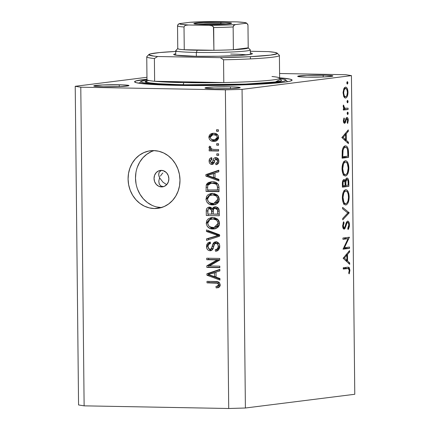 <?xml version="1.0" encoding="UTF-8"?>
<svg xmlns="http://www.w3.org/2000/svg" width="430" height="430" viewBox="0 0 430 430"><rect width="100%" height="100%" fill="white"/><g stroke="black" fill="none" stroke-linecap="round" stroke-linejoin="round"><path stroke-width="0.64" d="M160.831 185.964L163.395 186.679L161.54 186.916A8.288 7.401 82.8 0 1 154.058 179.03A8.288 7.401 82.8 0 1 160.417 170.409A8.288 7.401 82.8 0 1 161.363 170.361L164.212 171.043L166.636 172.881L168.27 175.596L168.866 178.773L168.334 181.928L166.754 184.583L164.368 186.335L161.54 186.916L158.691 186.233L156.267 184.395L154.633 181.68L154.037 178.498L154.569 175.343L156.149 172.688L158.536 170.936L161.363 170.361A8.288 7.401 82.8 0 1 168.845 178.24A8.288 7.401 82.8 0 1 162.486 186.862A8.288 7.401 82.8 0 1 161.54 186.916L163.405 186.679L160.831 185.964L159.207 184.024L158.777 181.159L159.6 177.8L162.954 182.164L166.673 184.674L162.954 182.164L159.6 177.8L158.777 181.159L159.32 184.26M154.338 208.534L160.906 207.712L154.338 208.534L149.269 207.889L144.383 206.147L139.868 203.39L135.901 199.713L132.628 195.263L130.177 190.216L128.64 184.75L128.086 179.09L128.522 173.451L129.941 168.044L132.29 163.077L135.471 158.745L139.363 155.219L143.824 152.623L148.678 151.064L153.736 150.602A29.02 25.902 82.8 0 1 179.917 178.187A29.02 25.902 82.8 0 1 157.654 208.362A29.02 25.902 82.8 0 1 154.338 208.534A29.02 25.902 82.8 0 1 128.156 180.944A29.02 25.902 82.8 0 1 150.419 150.774A29.02 25.902 82.8 0 1 153.736 150.602L158.804 151.247L163.69 152.989L168.205 155.746L172.172 159.423L175.445 163.868L177.896 168.92L179.434 174.381L179.987 180.046L179.552 185.685L178.127 191.092L175.784 196.058L172.602 200.385L168.705 203.917L164.249 206.513L159.396 208.072L154.338 208.534M279.629 77.819A78.76 4.536 179.4 0 1 292.088 80.136A78.76 4.536 179.4 0 1 178.111 85.382L149.059 84.253L136.536 82.764L134.601 81.904L135.697 81.007L146.985 79.211A78.76 4.536 179.4 0 0 134.574 81.786L134.574 81.786A78.76 4.536 179.4 0 0 178.111 85.382L230.792 85.199L270.518 83.479L283.773 82.254L289.293 81.367L291.889 80.464L292.061 80.012L290.132 79.152L279.629 77.819M230.48 86.812A17.619 1.016 179.4 0 1 240.214 87.618A17.619 1.016 179.4 0 1 214.72 88.79L205.121 88.107L206.841 87.51L213.877 87.01L230.48 86.812L237.903 87.139L240.171 87.688L231.324 88.591L214.72 88.79A17.619 1.016 179.4 0 1 204.981 87.983A17.619 1.016 179.4 0 1 230.48 86.812L230.496 88.623L230.48 86.812M323.166 75.169A17.619 1.016 179.4 0 1 332.906 75.976A17.619 1.016 179.4 0 1 307.412 77.147L299.984 76.825L297.716 76.271L306.563 75.368L326.09 75.245L332.003 75.664L332.863 76.051L324.016 76.948L307.412 77.147A17.619 1.016 179.4 0 1 297.673 76.346A17.619 1.016 179.4 0 1 323.166 75.169L323.188 76.986L323.166 75.169M119.25 84.769A17.619 1.016 179.4 0 1 128.989 85.575A17.619 1.016 179.4 0 1 103.496 86.747L96.067 86.419L93.799 85.871L102.652 84.968L122.174 84.844L126.678 85.097L128.946 85.645L120.099 86.548L103.496 86.747A17.619 1.016 179.4 0 1 93.756 85.941A17.619 1.016 179.4 0 1 119.25 84.769L119.271 86.586L119.25 84.769M351.439 75.621L242.063 89.359L245.401 408.005L354.777 394.272L351.439 75.621L354.777 394.272L245.401 408.005L242.063 89.359L225.379 89.854L80.786 87.199L84.124 405.845L228.717 408.5L225.379 89.854L228.717 408.5L245.401 408.005L228.717 408.5L84.124 405.845L80.786 87.199L75.223 86.296L146.963 77.287L75.223 86.296L78.561 404.947L75.223 86.296L80.786 87.199L225.379 89.854L242.063 89.359L351.439 75.621L345.876 74.718L351.439 75.621M344.425 247.696L349.52 247.056L349.536 248.357L343.049 249.174L348.047 238.688L342.941 239.333L342.93 238.032L349.418 237.215L344.425 247.696L349.418 237.215L342.93 238.032L342.941 239.333L348.047 238.688L343.049 249.174L349.536 248.357L349.52 247.056L344.425 247.696M344.145 227.835L343.301 225.814L342.635 225.804L343.301 225.814L344.102 222.885L343.151 222.864L344.102 222.885L343.694 221.756L342.635 225.755C342.715 227.9 343.237 229.029 344.188 229.136L345.166 228.201L343.054 228.163L345.166 228.201L346.021 225.718L345.317 225.702L346.021 225.718L347.031 222.976L346.198 222.96L347.031 222.976L347.66 222.375L346.456 222.353L347.66 222.375C348.37 222.536 348.746 223.433 348.789 225.078L347.741 228.389L348.085 229.577L349.456 224.992C349.348 222.541 348.746 221.235 347.655 221.074L348.698 221.746L349.418 224.207L349.37 226.411L348.623 228.744L348.085 229.577L347.741 228.389L348.467 227.018L348.789 225.078L348.483 223.17L347.66 222.375L346.86 223.315L345.166 228.201L344.581 228.964L343.882 229.109L343.081 228.217L342.667 226.433L343.285 222.557L343.694 221.756L344.102 222.885L343.301 225.814L343.527 227.25L344.263 227.809L344.892 226.981L346.451 222.364L347.655 221.074C346.741 221.563 346.059 222.788 345.596 224.75L344.973 226.777L344.145 227.835L342.93 227.814L344.075 227.835M349.16 212.705L342.737 219.832L342.726 218.44L347.789 212.968L342.624 208.786L342.608 207.394L349.16 212.705L342.608 207.394L342.624 208.786L347.789 212.968L342.726 218.44L342.737 219.832L349.165 212.893L347.418 212.673L349.16 212.705M349.16 196.875L348.95 199.832L347.741 203.422L346.526 204.718L344.93 204.787L343.409 203.089L342.511 200.041L342.447 195.591L343.258 192.258L345 189.931L346.005 189.705L346.988 190.098L348.472 192.473L349.16 196.875C348.923 192.253 347.757 189.867 345.672 189.716C343.57 190.404 342.457 193.113 342.344 197.848C342.602 202.444 343.774 204.809 345.86 204.938L345.381 204.927L345.86 204.938C347.935 204.234 349.031 201.546 349.16 196.875L348.493 196.865L349.16 196.875M348.859 167.91L348.649 170.861L347.435 174.456L346.22 175.752L344.629 175.822L343.108 174.118L342.21 171.075L342.146 166.625L342.957 163.292L344.693 160.965L345.704 160.739L346.682 161.126L348.171 163.502L348.859 167.91C348.617 163.282 347.456 160.895 345.365 160.745C343.264 161.438 342.156 164.147 342.038 168.882C342.296 173.478 343.468 175.838 345.559 175.972L345.08 175.961L345.559 175.972C347.628 175.268 348.73 172.58 348.859 167.91L348.192 167.899L348.859 167.91M348.44 143.625L341.877 137.573L348.295 129.887L348.311 131.3L346.252 133.703L346.322 140.266L348.424 142.206L348.44 143.625L348.424 142.206L346.322 140.266L346.252 133.703L348.311 131.3L348.295 129.887L341.877 137.573L348.44 143.625M347.886 82.802L347.655 83.834L347.144 84.017L346.8 82.936L347.123 81.781L347.633 81.829L347.87 82.571L347.332 81.662L346.8 82.936L347.327 84.076L347.886 82.802L346.806 82.78L347.886 82.802M345.602 98.056L344.693 97.809L343.721 96.438L343.081 92.316L343.989 88.408L344.581 87.575L345.725 87.096L346.86 87.844L347.558 89.257L347.977 92.805L347.322 96.239L346.537 97.535L345.602 98.056C347.101 97.562 347.897 95.632 347.983 92.267C347.822 88.94 346.988 87.22 345.483 87.102L343.812 88.763L343.075 92.885L343.903 96.82L345.397 98.067M348.08 101.555L347.848 102.593L347.343 102.775L347.15 100.819L347.633 100.427L348.037 101.098L347.526 100.421L346.999 101.695L347.526 102.834L348.08 101.555L347.005 101.539L348.08 101.555M348.069 108.161L348.08 109.462L343.339 110.053L343.323 108.758L344.021 108.666L343.285 106.973L343.366 105.033L343.876 105.683L344.027 107.457L344.661 108.236L348.069 108.161L344.844 108.333L343.366 105.033L343.215 106.183L344.021 108.666L343.323 108.758L343.339 110.053L348.08 109.462L343.333 109.521L348.08 109.462L348.069 108.161M348.203 113.257L347.972 114.289L347.467 114.471L347.268 112.52L347.757 112.128L348.16 112.8L347.65 112.117L347.123 113.391L347.644 114.531L348.203 113.257L347.123 113.235L348.203 113.257M344.602 121.98L343.952 120.685L343.366 120.674L343.952 120.685L344.43 118.798L343.694 118.782L344.43 118.798L344.016 117.965L343.366 120.76C343.457 122.426 343.876 123.27 344.64 123.281L343.914 122.915L343.393 121.292L344.016 117.965L344.43 118.798L343.962 120.959L344.478 121.975L345.07 121.491L345.946 118.433L346.682 117.476L347.65 117.836L348.246 119.75L347.666 123.458L347.22 122.652L347.639 119.809L346.994 118.718L346.387 119.309L345.467 122.512L344.64 123.281L345.365 122.706L346.467 119.131L346.945 118.718L345.854 118.696L346.913 118.718L347.698 120.491L347.22 122.652L347.666 123.458L348.279 120.352C348.192 118.465 347.725 117.487 346.876 117.422L346.145 118.008L345.027 121.566L344.543 121.98M345.295 145.883L346.268 146.017L347.171 146.759L348.106 148.694L348.579 157.369L342.092 158.181L342.441 149.613L343.43 147.173L345.295 145.883C343.828 146.039 342.812 147.624 342.248 150.634L342.092 158.181L348.579 157.369L348.536 152.881L347.854 152.865L348.536 152.881C348.467 148.226 347.386 145.894 345.295 145.883L345.575 145.867M348.843 182.422L348.886 186.335L342.398 187.152L342.495 181.858L343.559 179.654L344.532 179.675L345.322 181.025L346.15 178.547L347.343 178.063L348.338 179.256L348.843 182.422C348.784 179.67 348.155 178.208 346.956 178.025C346.118 178.213 345.575 179.213 345.322 181.025L343.925 179.52C342.785 180.041 342.264 181.643 342.366 184.325L342.398 187.152L348.886 186.335L342.393 186.62L348.886 186.335L348.843 182.422L348.166 182.406L348.843 182.422M349.703 264.326L343.14 258.274L349.558 250.588L349.574 252.001L347.515 254.404L347.585 260.967L349.687 262.907L349.703 264.326L349.687 262.907L347.585 260.967L347.515 254.404L349.574 252.001L349.558 250.588L343.14 258.274L349.703 264.326M349.262 270.293L348.51 268.508L343.253 269.04L343.242 267.739L348.015 267.159L349.171 267.471L349.929 270.282L349.219 273.872L348.714 273.168L349.262 270.293L349.929 270.282L348.241 267.154L343.242 267.739L343.253 269.04L347.569 268.497L343.866 268.433L348.176 268.465L349.262 270.293L348.714 273.168L349.219 273.872L349.929 270.282L349.262 270.271M279.581 73.503L345.876 74.718L279.581 73.503M209.485 265.966L219.811 266.159L219.827 267.664L206.851 267.422L206.835 265.821L217.112 259.903L206.771 259.709L206.755 258.21L219.73 258.446L219.746 260.053L209.485 265.966L219.746 260.053L219.73 258.446L206.755 258.21L206.771 259.709L217.112 259.903L206.835 265.821L206.851 267.422L219.827 267.664L219.811 266.159L209.485 265.966M218.908 243.391L217.859 243.1L216.005 243.332C217.499 243.568 218.252 244.557 218.257 246.299L219.762 246.11L218.257 246.299C218.16 248.416 217.161 249.556 215.258 249.712L215.446 251.222L216.752 251.055L215.446 251.222L216.134 251.174L219.773 246.454C219.676 243.681 218.397 242.138 215.946 241.827L218.166 242.622L219.542 244.729L219.725 247.422L218.607 249.954L217.145 250.926L215.446 251.222L215.258 249.712L217.231 248.986L218.214 246.976L217.886 244.552L216.247 243.348L214.538 244.036L212.893 249.029L211.399 250.491L210.06 250.744L208.636 250.432L207.432 249.491L206.69 248.083L206.685 244.761L207.943 242.853L210.291 242.101L210.48 243.606L208.62 244.374L207.98 246.454L208.803 248.75L210.431 249.223L211.71 248.287L213.366 243.074L214.516 242.106L215.946 241.827L215.387 241.853L212.871 244.003L211.388 248.793L210.076 249.239C208.674 249.018 207.975 248.088 207.98 246.454C208.023 244.665 208.856 243.713 210.48 243.606L210.291 242.101L209.706 242.138L206.464 246.476C206.577 249.061 207.776 250.486 210.06 250.744L210.555 250.722M206.459 229.932L219.483 234.732L219.499 236.285L206.567 240.381L206.55 238.833L217.978 235.565L206.475 231.496L206.459 229.932L206.475 231.496L217.978 235.565L206.55 238.833L206.567 240.381L219.499 236.285L219.483 234.732L206.459 229.932M219.531 223.369L219.037 225.782L217.983 227.217L215.994 228.491L213.108 228.986L209.571 228.271L207.298 226.427L206.26 223.783L206.776 220.606L208.356 218.741L211.071 217.634L214.672 217.714L217.505 219.069L218.999 220.95L219.531 223.369L217.505 219.069L212.828 217.51L211.458 217.575L206.217 223.116C206.954 227.131 209.249 229.088 213.108 228.986L214.307 228.927L217.542 227.599L219.531 223.369M219.278 199.289L218.784 201.708L217.73 203.143L215.742 204.417L212.855 204.906L209.319 204.196L207.05 202.353L206.008 199.703L206.524 196.531L208.104 194.666L210.818 193.554L214.419 193.64L217.252 194.989L218.746 196.87L219.278 199.289L217.252 194.989L212.576 193.43L211.205 193.5L205.97 199.036C206.701 203.051 208.996 205.013 212.855 204.906L214.054 204.847L217.29 203.524L219.278 199.289M215.016 178.047L218.902 179.38L218.918 180.944L205.895 176.08L205.879 174.618L218.805 170.226L218.827 171.79L214.962 172.984L215.016 178.047L214.962 172.984L218.827 171.79L218.805 170.226L205.879 174.618L205.895 176.08L218.918 180.944L218.902 179.38L215.016 178.047M216.532 129.747L218.386 129.779L218.402 131.284L216.548 131.252L216.532 129.747L216.548 131.252L218.402 131.284L218.386 129.779L216.532 129.747M213.608 133.268L216.58 133.918L218.187 135.541L218.542 138.347L217.064 140.562L214.64 141.336L212.081 141.153L210.485 140.449L209.292 139.062L208.862 136.987L209.48 135.042L211.13 133.676L213.608 133.268L212.517 133.321L208.856 137.224C209.378 140.094 211.023 141.47 213.785 141.357L214.978 141.298L218.633 137.401C218.091 134.499 216.414 133.123 213.608 133.268M216.677 143.668L218.531 143.701L218.548 145.206L216.693 145.173L216.677 143.668L216.693 145.173L218.548 145.206L218.531 143.701L216.677 143.668M213.699 149.441L218.59 149.532L218.607 151.037L209.168 150.865L209.152 149.361L210.662 149.387L209.012 147.92L209.458 146.168L210.813 146.759L210.673 147.968L211.28 148.909L213.699 149.441L211.77 149.14L210.652 147.775L210.813 146.759L209.458 146.168L208.969 147.576L210.662 149.387L209.152 149.361L209.168 150.865L218.607 151.037L218.59 149.532L213.699 149.441M216.784 153.827L218.639 153.859L218.655 155.364L216.801 155.332L216.784 153.827L216.801 155.332L218.655 155.364L218.639 153.859L216.784 153.827M218.268 158.896L216.048 159.078L217.532 161.056L218.87 160.89L217.532 161.056C217.494 162.363 216.881 163.083 215.704 163.206L217.553 162.975L217.688 164.045L217.553 162.975L215.704 163.206L215.887 164.717C217.806 164.48 218.805 163.303 218.881 161.185C218.784 158.976 217.757 157.767 215.801 157.568L217.021 157.826L218.053 158.611L218.881 161.185L218.091 163.679L215.887 164.717L215.704 163.206L217.053 162.588L217.51 161.476L217.344 160.003L216.672 159.234L215.194 159.406L213.855 163.292L212.431 164.394L210.227 163.878L209.485 162.911L209.12 161.384L209.759 158.697L211.77 157.681L211.952 159.191L210.824 159.734L210.469 161.357L211.082 162.766L212.076 162.83L213.753 158.455L215.274 157.595M212.372 181.766L215.822 182.422L218.268 184.357L218.961 186.744L219.031 191.667L206.056 191.431L206.228 185.045L207.228 183.39L208.781 182.368L212.372 181.766L210.775 181.842L206.228 185.045L206.056 191.431L219.031 191.667L218.988 187.399C218.413 183.454 216.209 181.578 212.372 181.766M209.48 207.104C207.325 207.281 206.25 208.582 206.26 211.017L207.792 210.824L206.26 211.017L206.309 215.505L219.284 215.747L219.236 211.286C219.187 208.486 217.902 207.002 215.382 206.835L217.639 207.507L218.752 208.738L219.192 210.415L219.284 215.747L206.309 215.505L206.287 210.254L207.034 208.195L208.152 207.362L209.883 207.131L211.044 207.534L212.221 208.77L213.506 207.249L215.382 206.835L214.694 206.868L212.221 208.77L208.98 207.131M216.053 277.178L219.94 278.511L219.956 280.075L206.932 275.211L206.916 273.749L219.848 269.357L219.864 270.916L216 272.115L216.053 277.178L216 272.115L219.864 270.916L219.848 269.357L206.916 273.749L206.932 275.211L219.956 280.075L219.94 278.511L216.053 277.178M220.176 284.859L219.983 286.117L219.117 287.229L216.166 287.906L215.978 286.396L217.688 286.16L218.515 285.456L218.59 284.268L218.064 283.467L216.36 283.026L207.013 282.849L206.997 281.344L217.881 281.768L219.348 282.591L220.176 284.859C219.714 282.376 218.257 281.258 215.806 281.505L206.997 281.344L207.013 282.849L217.666 283.241L218.66 284.762L216.93 286.332L215.978 286.396L216.166 287.906L219.284 287.1L220.176 284.859M78.561 404.947L84.124 405.845L78.561 404.947M154.166 150.613A29.02 25.902 -97.2 0 0 135.751 181.863A29.02 25.902 -97.2 0 0 161.32 207.593M151.242 151.693L146.78 154.284L142.884 157.815L139.702 162.148L137.358 167.109M135.939 172.516L135.498 178.16L136.057 183.82M137.589 189.281L140.04 194.333L143.314 198.784L147.286 202.46L151.801 205.218M156.687 206.954L161.755 207.604M218.397 131.021L216.548 131.252L218.397 131.021M215.844 141.126L213.785 141.357L215.64 141.126L211.442 139.309M210.216 137.052L208.856 137.224L210.216 137.052M210.936 135.579L210.205 137.288L210.996 138.976L212.603 139.739L215.591 139.621L216.951 138.573L217.284 137.342L218.623 137.17L217.284 137.342L216.897 136.122L215.994 135.289L213.715 134.773L215.57 134.542L213.715 134.773C215.58 134.633 216.774 135.488 217.284 137.342L214.785 139.804L213.769 139.852C211.899 139.997 210.711 139.143 210.205 137.288L212.71 134.827L213.715 134.773L211.963 134.988L210.936 135.579L213.479 133.268M213.371 140.75L216.07 141.121M212.995 133.44L211.603 134.456L210.802 136.063M211.334 134.805L211.103 135.197M211.388 139.234L212.845 140.524M214.393 134.617L215.274 134.542M217.913 135.095L215.57 134.542L217.854 135.058M215.86 134.552L216.15 134.574M214.785 139.804L218.402 138.82L216.209 139.61M217.489 139.374L217.145 139.476M215.914 139.621L215.618 139.621M215.57 134.542L212.71 134.827M218.542 144.942L216.693 145.173L218.542 144.942M218.607 150.769L209.168 150.865L211.023 150.634L211.012 149.344L211.023 150.634L218.607 150.769M212.033 149.215L210.662 149.387L212.033 149.215M210.678 147.361L208.969 147.576L210.678 147.361M218.65 155.096L216.801 155.332L218.65 155.096M218.359 162.76L218.714 162.545M215.801 157.568C214.097 157.708 213.14 158.788 212.931 160.809L214.753 160.578L212.931 160.809L212.409 162.486L214.264 162.25L213.715 162.69L214.264 162.25L211.63 162.948L210.458 161.04L211.952 159.191L211.77 157.681C210.007 157.928 209.12 159.057 209.109 161.067L210.458 160.895L209.109 161.067C209.152 163.094 210.06 164.222 211.834 164.453L212.533 164.368L211.834 164.453C213.533 164.12 214.484 162.905 214.688 160.815L215.194 159.406L218.526 159.003M217.661 158.858L216.048 159.078M211.834 164.453L212.216 164.432M213.049 164.136L211.469 162.927M211.135 159.46L211.834 158.208M213.484 162.712L211.63 162.948M214.995 159.799L216.317 157.617M216.01 157.81L214.946 159.965M211.625 158.455L211.103 159.578M211.34 162.68L211.662 163.212M212.076 163.642L213.124 164.158M218.913 180.019L207.749 175.849L205.895 176.08L207.749 175.849L207.744 175.488L207.749 175.849L218.913 180.019M207.744 175.246L207.733 174.381L205.879 174.618L207.733 174.381L218.811 170.619L207.733 174.381L207.744 175.246M213.495 177.525L207.238 175.37L214.962 173.263L213.452 173.451L213.495 177.525L215.005 177.332L213.495 177.525L213.452 173.451L207.238 175.37L213.495 177.525M219.031 191.404L206.056 191.431L207.91 191.2L207.9 189.958L207.91 191.2L219.031 191.404M207.534 187.157L206.013 187.346L207.534 187.157M208.066 184.819L206.228 185.045L208.066 184.819M208.093 184.776L211.732 181.772L209.802 182.578M208.486 183.895L208.082 184.814M211.614 183.379L212.345 183.18M212.904 183.094L217.016 183.513M213.559 183.046L213.893 183.035M217.634 183.787L218.284 184.239M218.058 184.051L217.397 183.674L215.543 183.906L217.397 183.674L214.221 183.04L212.366 183.271L215.543 183.906C216.924 184.615 217.569 185.83 217.472 187.55L217.499 190.135L219.015 189.947L207.556 189.952L207.765 185.368L210.974 183.336L214.221 183.04L210.974 183.336M217.472 187.55L218.988 187.362L217.472 187.55L217.085 185.341L215.779 184.018L213.178 183.314L210.141 183.492L208.593 184.26L207.765 185.368L207.556 189.952L217.499 190.135L217.472 187.55M214.957 204.675L212.855 204.906L214.71 204.675L209.087 202.358M207.491 198.843L205.97 199.036L207.491 198.843M208.174 196.752L212.146 193.43M208.899 202.121L211.173 203.96L215.296 204.664M212.673 193.323L210.824 193.914M208.765 195.634L208.125 196.886M212.183 195L212.544 194.903M213.285 194.763L214.032 194.704M214.409 194.704L216.698 195.064L218.08 195.822L214.409 194.704L212.554 194.935C215.451 194.822 217.188 196.268 217.763 199.273L219.273 199.085L217.763 199.273L213.947 203.347L212.861 203.401C209.867 203.578 208.077 202.132 207.486 199.052L209.625 195.51L211.458 194.989M214.855 194.72L215.306 194.758M218.967 201.294L218.633 201.718M218.031 202.277L215.586 203.143M213.947 203.347L215.801 203.116L218.945 201.321M208.163 215.274L208.147 214.038L208.163 215.274M208.287 209.136L209.974 207.147M214.075 208.534L212.221 208.77L214.075 208.534L215.699 206.851L214.075 208.534M210.007 207.131L209.399 207.486M208.969 207.867L208.249 209.276M216.752 208.142L218.816 208.641M211.323 208.389L212.141 208.448M213.108 209.147L213.371 209.727M211.684 214.102L207.808 214.032L207.781 211.565C207.561 209.765 208.201 208.781 209.711 208.609L211.565 208.378L209.308 208.636L211.517 209.964L213.334 209.732L211.517 209.964L211.657 211.447L213.173 211.254L211.657 211.447L211.684 214.102L213.199 213.909L211.684 214.102L211.409 209.657L210.829 208.926L209.711 208.609L208.77 208.786L208.05 209.464L207.808 214.032L211.684 214.102M218.607 208.48L217.263 208.109L214.989 208.362L217.542 209.765L217.752 214.215L219.268 214.022L213.199 214.129L213.173 211.356C213.043 209.475 213.785 208.469 215.408 208.34L213.963 208.786L213.355 209.668L212.7 208.706M211.995 208.416L209.711 208.609M213.355 209.668L213.199 214.129L217.752 214.215L217.72 211.227L219.236 211.039L217.72 211.227L217.542 209.765L219.053 209.577L217.542 209.765L216.682 208.674L215.408 208.34M215.21 228.749L213.108 228.986L214.962 228.755L209.34 226.433M207.744 222.923L206.217 223.116L207.744 222.923M208.426 220.832L212.399 217.51L211.076 217.988M209.152 226.196L211.426 228.04L215.548 228.744M209.018 219.714L208.378 220.961M212.436 219.08L212.796 218.977M213.533 218.838L216.451 218.994L218.332 219.902L214.661 218.779L212.807 219.01C215.704 218.902 217.44 220.348 218.015 223.353L219.526 223.159L218.015 223.353L214.199 227.427L213.113 227.481C210.119 227.658 208.33 226.207 207.738 223.132L209.878 219.585L211.71 219.069M215.107 218.795L215.559 218.838M219.219 225.374L218.886 225.798M218.284 226.352L215.838 227.217M214.199 227.427L216.053 227.196L219.198 225.401M208.421 239.795L208.405 238.602L206.55 238.833L219.832 235.328L217.779 234.656L215.924 234.893L217.779 234.656L208.33 231.265L206.475 231.496L208.33 231.265L208.324 230.62L208.33 231.265L219.832 235.328L208.405 238.602L208.421 239.795M219.488 235.371L217.978 235.565L219.488 235.371M217.284 250.873L217.112 249.481L217.284 250.873M219.585 248.142L217.37 249.448L215.258 249.712M210.06 250.744L211.033 250.625L210.06 250.744C212.092 250.534 213.269 249.255 213.586 246.906C213.694 244.944 214.5 243.756 216.005 243.332L217.859 243.1L216.005 243.332M211.436 250.475L209.05 248.938M207.98 246.288L206.464 246.476L207.98 246.288M208.566 244.439L210.318 242.289M210.211 243.633L210.48 243.606L210.211 243.633M212.329 248.986L210.076 249.239M213.103 248.674L211.931 249.008L213.242 248.561M213.092 248.578L211.388 248.793L213.092 248.578M213.726 246.32L212.232 246.508L213.726 246.32M214.699 243.848L212.871 244.003L214.726 243.772L216.398 241.859M216.833 241.703L215.554 242.445L214.618 244.073M209.84 242.584L208.905 243.654M208.851 248.599L210.093 249.98L211.555 250.491M209.722 249.706L210.093 249.98M217.306 243.16L219.214 243.622M217.58 243.111L217.859 243.1M219.666 247.997L218.838 248.954L217.413 249.443M219.827 267.396L206.851 267.422L208.706 267.191L208.69 265.589L206.835 265.821L208.69 265.589L218.967 259.666L206.771 259.709L208.625 259.478L208.614 258.242L208.625 259.478L218.967 259.666L208.69 265.589L208.706 267.191L219.827 267.396M219.95 279.151L208.786 274.98L206.932 275.211L208.786 274.98L208.781 274.62L208.786 274.98L219.95 279.151M208.781 274.378L208.77 273.512L206.916 273.749L208.77 273.512L219.848 269.75L208.77 273.512L208.781 274.378M214.532 276.657L208.276 274.501L216.005 272.394L214.489 272.582L214.532 276.657L216.043 276.463L214.532 276.657L214.489 272.582L208.276 274.501L214.532 276.657M218.171 287.675L216.166 287.906L218.021 287.675L217.843 286.219L218.021 287.675L218.429 287.67M216.93 286.332L220.128 285.568M220.165 284.574L218.66 284.762L220.165 284.574M219.52 283.01L207.013 282.849L208.867 282.617L208.856 281.376L208.867 282.617L219.09 282.897M220.251 285.418L218.698 286.111M209.625 195.51L208.072 196.913L207.518 198.483L207.754 200.568L208.894 202.197L210.48 203.057L213.296 203.395L215.414 202.955L216.833 201.89L217.537 200.692L217.73 198.773L217.29 197.343L216.027 195.897L213.006 194.951L209.625 195.51M209.878 219.585L208.636 220.547L207.765 222.557L208.007 224.643L209.147 226.277L210.732 227.137L213.549 227.475L215.666 227.035L217.085 225.97L217.79 224.772L217.983 222.847L217.542 221.423L216.279 219.977L213.258 219.031L209.878 219.585M347.397 92.256L347.983 92.267L347.397 92.256M345.505 88.403L344.188 89.789L343.656 92.816L344.247 95.702L345.403 96.761L346.3 96.352L346.902 95.379L347.402 92.348L346.838 89.445L345.505 88.403C346.644 88.494 347.279 89.806 347.402 92.348C347.332 94.906 346.731 96.379 345.591 96.755C344.441 96.664 343.796 95.352 343.656 92.816L343.075 92.805L343.656 92.816C343.747 90.252 344.36 88.779 345.505 88.403L344.011 88.365M345.591 96.755L343.86 96.734M343.242 105.672L343.876 105.683L343.242 105.672M343.221 106.344L343.801 106.355L343.221 106.344M343.774 108.312L344.844 108.333L343.774 108.312M344.36 108.408L344.371 109.392L344.36 108.408M343.5 121.964L344.559 121.98L343.5 121.964M347.693 120.341L348.279 120.352L347.693 120.341M346.913 118.718L345.854 118.696M345.725 119.115L346.467 119.131L345.725 119.115M345.306 120.787L345.994 120.798L345.306 120.787M343.763 122.674L345.365 122.706L343.763 122.674M347.101 131.279L348.311 131.3L347.101 131.279M345.048 133.682L346.252 133.703L345.048 133.682M344.769 140.239L346.322 140.266L344.769 140.239M346.87 142.179L348.424 142.206L346.87 142.179M343.14 137.337L345.591 134.472L344.392 134.45L345.591 134.472L345.645 139.648L344.091 139.616L345.645 139.648L343.14 137.337L341.936 137.31L343.14 137.337L345.645 139.648L345.591 134.472L343.14 137.337M344.865 156.536L344.876 157.299L348.579 157.369L342.087 157.649L344.876 157.299L344.865 156.536M345.306 147.184L344.129 147.845L343.097 150.032L342.748 156.799L347.902 156.154L347.526 149.608L346.757 147.855L345.306 147.184C346.446 147.033 347.236 148.097 347.676 150.371L347.902 156.154L342.081 156.789L342.748 156.799L342.737 155.784L342.07 155.768L342.737 155.784L342.871 151.306L342.173 151.296L342.871 151.306C343.269 148.721 344.081 147.345 345.306 147.184L343.462 147.13M345.65 160.734L345.365 160.745M343.151 175.177L343.731 174.386M343.844 162.105L343.575 161.691M345.376 162.046L344.312 162.653L343.436 164.169L342.705 168.732L343.548 173.075L344.462 174.344L345.403 174.682L346.596 174.069L347.462 172.559L348.192 168.044L347.375 163.658L346.456 162.379L345.376 162.046C347.091 162.212 348.026 164.206 348.192 168.044C348.101 171.855 347.22 174.064 345.543 174.671C343.839 174.51 342.898 172.532 342.705 168.732L342.038 168.721L342.705 168.732C342.801 164.889 343.694 162.658 345.376 162.046L343.624 161.997M345.543 174.671L343.409 174.65M344.419 181.008L345.322 181.025L344.419 181.008M345.166 185.411L345.177 186.271L345.166 185.411M343.952 180.82L343.135 182.169L343.049 185.765L345.129 185.507L344.914 182.057L343.952 180.82C344.822 181.191 345.215 182.465 345.118 184.631L345.129 185.507L342.382 185.755L343.049 185.765L343.033 184.002L342.366 183.992L343.033 184.002C342.946 182.282 343.253 181.224 343.952 180.82L342.764 180.793M346.967 179.326L345.967 180.928L345.795 185.421L348.203 185.12L347.967 180.611L346.967 179.326C347.87 179.719 348.279 181.03 348.187 183.271L348.203 185.12L345.129 185.411L345.795 185.421L345.785 184.561L345.118 184.551L345.785 184.561L345.833 181.842L344.855 181.825L345.833 181.842L346.967 179.326L345.731 179.305L347.037 179.326L345.736 179.299M345.957 189.705L345.672 189.716M343.452 204.148L344.032 203.358M344.15 191.071L343.876 190.657M345.682 191.017L344.618 191.619L343.742 193.14L343.006 197.397L343.855 202.041L344.516 203.073L345.569 203.648L346.65 203.282L347.365 202.379L348.037 200.74L348.493 197.623L348.279 194.629L347.676 192.624L346.763 191.345L345.682 191.017C347.392 191.178 348.332 193.177 348.499 197.015C348.408 200.821 347.521 203.03 345.844 203.637C344.145 203.476 343.199 201.498 343.006 197.703L342.344 197.692L343.006 197.703C343.102 193.855 343.995 191.624 345.682 191.017L343.93 190.968M345.844 203.637L343.71 203.616M349.456 224.992L348.789 224.981L349.456 224.992M347.66 222.375L346.456 222.353M345.817 247.524L345.827 248.287L349.536 248.357L343.178 248.621L345.827 248.287L345.817 247.524M344.344 238.623L348.047 238.688L344.344 238.623M347.359 237.473L349.423 237.51L347.359 237.473M345.591 237.699L345.129 238.634L345.591 237.699M348.37 251.975L349.574 252.001L348.37 251.975M346.311 254.377L347.515 254.404L346.311 254.377M346.032 260.94L347.585 260.967L346.032 260.94M348.133 262.88L349.687 262.907L348.133 262.88M344.403 258.032L346.86 255.167L345.656 255.146L346.86 255.167L346.913 260.344L345.36 260.317L346.913 260.344L344.403 258.032L343.204 258.011L344.403 258.032L346.913 260.344L346.86 255.167L344.403 258.032M345.51 267.455L345.994 268.422M348.176 268.465L344.537 268.401M346.032 268.546L345.462 267.401M158.998 176.278L159.6 177.8L158.713 174.822L158.998 176.278M158.713 174.822L159.089 172.317L161.422 170.361L159.089 172.317L158.686 174.317M160.449 176.101L161.546 174.467L160.449 176.101M162.857 172.968L161.546 174.467L162.857 172.968M164.76 171.339L164.33 171.661L164.76 171.339M246.874 54.868A37.308 2.15 -0.6 0 0 230.668 54.051A37.308 2.15 179.4 0 1 246.874 54.868M252.362 53.782L252.367 53.782A39.383 2.268 179.4 0 1 195.44 56.271L175.693 55.169L173.978 54.75L173.768 54.309L175.736 53.723M280.123 79.416L275.426 81.963L245.057 84.119L182.745 84.801A2.075 0.924 91.1 0 0 183.648 82.614A66.328 3.816 -0.6 0 0 223.793 82.549A66.328 3.816 -0.6 0 0 279.608 78.303A66.328 3.816 -0.6 0 0 271.991 76.497M180.729 85.425L180.89 85.032A72.546 4.176 179.4 0 1 140.911 81.48A72.546 4.176 179.4 0 1 146.952 79.969L140.975 81.42L140.82 81.829L141.362 82.232L144.512 83.001L158.53 84.269L180.89 85.032L180.729 85.425M146.985 79.588A66.328 3.816 -0.6 0 0 154.628 81.281L154.392 58.523A66.328 3.816 179.4 0 1 146.748 56.825L146.985 79.588L146.302 80.996M279.634 78.195L279.392 55.438A66.328 3.816 179.4 0 1 223.552 59.791L223.793 82.549A66.328 3.816 -0.6 0 0 279.634 78.195L280.344 79.593M175.714 51.439L159.589 52.567L150.28 53.927L148.839 54.857L154.048 56.142L157.654 56.513L220.246 57.663L249.841 56.712L270.518 55.115L277.038 53.728L277.264 53.266L274.754 52.385L268.444 51.611L250.33 51.278L268.444 51.611A64.253 3.698 179.4 0 1 277.189 53.175A64.253 3.698 179.4 0 1 220.246 57.663L223.552 59.791A66.328 3.816 -0.6 0 0 279.28 55.217L277.189 53.175M250.346 52.944L252.12 53.368L252.329 53.809L251.029 54.261L238.849 55.502L217.972 56.26L195.44 56.271A39.383 2.268 179.4 0 1 173.736 54.605L173.736 54.605M148.904 54.519L146.856 56.604A66.328 3.816 -0.6 0 0 154.392 58.523L157.654 56.513A64.253 3.698 179.4 0 1 148.904 54.519A64.253 3.698 179.4 0 1 177.434 51.353M279.57 78.566L284.069 79.297L285.842 80.087L285.687 80.501L283.295 81.334L274.722 82.544L260.859 83.619L222.401 85.011L180.89 85.032A72.546 4.176 179.4 0 0 285.751 79.958A72.546 4.176 179.4 0 0 279.677 78.577M146.523 80.813L144.964 81.781L146.641 82.528L161.664 84.081L188.888 84.893L215.194 84.877L247.202 84.027L267.363 82.807L274.507 82.082L280.752 80.921L281.704 80.141L280.027 79.389M147.012 79.48A66.328 3.816 -0.6 0 0 154.628 81.281A66.328 3.816 -0.6 0 0 183.648 82.614A2.075 0.924 -88.9 0 1 182.745 84.801L153.929 83.533L145.458 82.151L148.511 80.378M154.628 81.281L183.648 82.614L223.793 82.549L154.628 81.281L223.793 82.549L223.552 59.791L220.246 57.663L157.654 56.513L154.392 58.523L154.628 81.281M227.422 23.967A17.619 1.016 -0.6 0 0 220.622 23.688L221.165 22.376A18.861 1.086 179.4 0 1 231.56 23.301A18.861 1.086 179.4 0 1 204.293 24.499L196.343 24.145L193.914 23.559L203.39 22.591L224.293 22.457L230.62 22.908L231.544 23.317L222.068 24.284L204.293 24.499A18.861 1.086 179.4 0 1 193.903 23.698A18.861 1.086 179.4 0 1 221.165 22.376L220.622 23.688A17.619 1.016 179.4 0 1 227.422 23.967M220.628 24.343L220.622 23.688L220.628 24.343M177.81 48.52L175.762 50.6A37.308 2.15 -0.6 0 0 196.327 52.433L197.23 50.245A35.233 2.026 179.4 0 1 184.255 49.74A35.233 2.026 179.4 0 1 177.767 48.687A35.233 2.026 179.4 0 1 177.767 48.585M250.362 54.395L250.319 49.944A37.308 2.15 179.4 0 1 196.327 52.433L196.365 56.287L196.327 52.433A37.308 2.15 179.4 0 1 175.703 50.729L175.752 55.18M190.313 22.258L179.761 23.575L179.756 23.983L181.272 24.37L188.507 24.994L209.147 25.375L211.743 25.746L213.447 26.837L213.914 50.283L184.255 49.74L184.018 26.983L184.717 25.816L185.91 25.273L188.507 24.994L209.147 25.375L223.213 25.139L235.377 24.596L245.697 23.301L246.997 23.462L247.97 25.085L248.212 47.848L233.382 49.708L233.141 26.95L233.485 25.73L235.377 24.596L245.697 23.301L246.997 23.462L247.97 25.085L248.212 47.848L233.382 49.708L244.503 48.848L248.212 47.848A35.233 2.026 179.4 0 1 233.382 49.708A35.233 2.026 179.4 0 1 213.914 50.283L184.255 49.74L213.914 50.283A35.233 2.026 179.4 0 1 197.23 50.245L196.327 52.433A37.308 2.15 -0.6 0 0 250.255 49.821L248.164 47.784M177.918 48.44L177.767 48.687A35.233 2.026 -0.6 0 0 184.255 49.74L184.018 26.983A35.233 2.026 179.4 0 1 177.531 25.929L177.767 48.687L177.531 25.929A35.233 2.026 -0.6 0 0 184.018 26.983L184.717 25.816L185.91 25.273L188.507 24.994A33.164 1.908 179.4 0 1 179.761 23.575L178.471 24.064L177.531 25.929L177.869 24.709L179.111 23.731L190.081 22.279A33.164 1.908 179.4 0 1 216.311 21.5L215.968 21.5M237.457 21.898L216.311 21.5L190.081 22.279M238.263 21.973L236.951 21.882A33.164 1.908 179.4 0 1 245.697 23.301L245.702 22.892L244.186 22.505L236.951 21.882L215.715 21.505M213.914 50.283A35.233 2.026 -0.6 0 0 233.382 49.708L233.141 26.95A35.233 2.026 179.4 0 1 213.678 27.525L213.914 50.283M233.141 26.95L234.081 25.085L235.377 24.596A33.164 1.908 179.4 0 1 209.147 25.375L211.743 25.746L212.957 26.337L213.678 27.525A35.233 2.026 -0.6 0 0 233.141 26.95M247.852 24.419L246.428 23C246.084 22.881 245.869 22.414 237.403 21.898L236.951 21.882M198.053 24.273A17.619 1.016 179.4 0 1 220.622 23.688A17.619 1.016 -0.6 0 0 198.053 24.273M345.435 108.43L343.828 108.403M139.159 83.259L140.906 81.48M287.536 81.705L285.751 79.964M250.41 58.894L250.389 56.679M190.286 22.258L216.005 21.5"/></g></svg>
